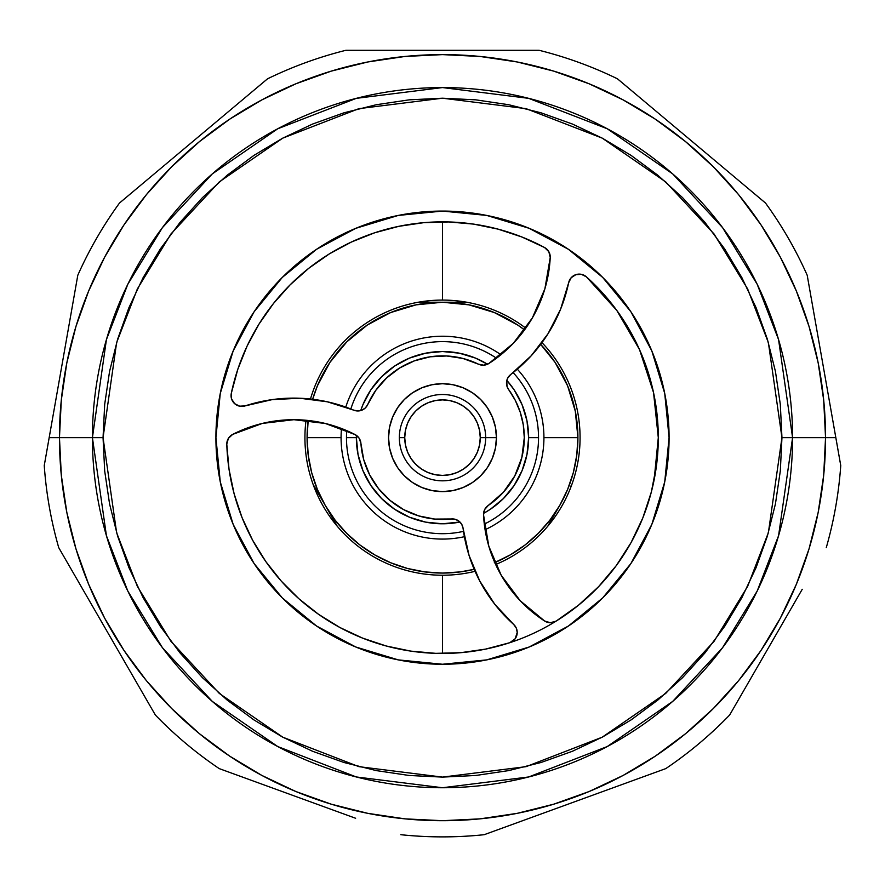 <?xml version="1.0" encoding="UTF-8"?>
<svg xmlns="http://www.w3.org/2000/svg" width="885" height="885" viewBox="0 0 885 885"><rect width="100%" height="100%" fill="white"/><g stroke="black" fill="none" stroke-linecap="round" stroke-linejoin="round"><path stroke-width="1.33" d="M103.047 437.655L116.621 342.606L137.374 288.908L170.938 233.983L219.292 181.901L282.757 138.137L358.945 108.645L442.5 98.202L526.055 108.645L602.242 138.137L665.708 181.901L714.062 233.983L747.626 288.908L768.379 342.606L781.953 437.655L792.584 437.655L778.579 339.63L757.184 284.251L722.569 227.611L672.688 173.891L607.243 128.756L528.677 98.346L442.5 87.571L356.323 98.346L277.757 128.756L212.311 173.891L162.431 227.611L127.816 284.251L106.421 339.63L92.416 437.655L103.047 437.655L104.684 404.39L109.563 371.434L117.661 339.121L128.889 307.748L143.127 277.636L160.251 249.061L180.097 222.312L202.466 197.62L227.146 175.252L253.906 155.406L282.481 138.281L312.593 124.044L343.966 112.815L376.28 104.729L409.224 99.839L442.5 98.202L475.776 99.839L508.72 104.729L541.034 112.815L572.407 124.044L602.519 138.281L631.093 155.406L657.854 175.252L682.534 197.62L704.903 222.312L724.749 249.061L741.873 277.636L756.111 307.748L767.339 339.121L775.437 371.434L780.316 404.39L781.953 437.655L780.316 470.931L775.437 503.886L767.339 536.199L756.111 567.562L741.873 597.674L724.749 626.248L704.903 653.008L682.534 677.689L657.854 700.057L631.093 719.903L602.519 737.028L572.407 751.276L541.034 762.494L508.72 770.592L475.776 775.481L442.5 777.107L409.224 775.481L376.28 770.592L343.966 762.494L312.593 751.276L282.481 737.028L253.906 719.903L227.146 700.057L202.466 677.689L180.097 653.008L160.251 626.248L143.127 597.674L128.889 567.562L117.661 536.199L109.563 503.886L104.684 470.931L103.047 437.655L92.416 437.655A350.084 350.084 0 0 1 442.5 87.571A350.084 350.084 0 0 1 792.584 437.655L825.539 437.655A383.039 383.039 0 0 0 442.5 54.616A383.039 383.039 0 0 0 59.461 437.655L92.416 437.655L59.461 437.655L61.308 475.201L66.817 512.382L75.955 548.844L88.622 584.244L104.684 618.217L124.011 650.464L146.401 680.653L171.646 708.509L199.501 733.753L229.691 756.144L261.938 775.47L295.922 791.544L331.311 804.2L367.773 813.337L404.954 818.857L442.5 820.694L480.046 818.857L517.227 813.337L553.689 804.2L589.078 791.544L623.062 775.47L655.309 756.144L685.499 733.753L713.354 708.509L738.599 680.653L760.989 650.464L780.316 618.217L796.378 584.244L809.045 548.844L818.183 512.382L823.692 475.201L825.539 437.655L823.692 400.108L818.183 362.927L809.045 326.465L796.378 291.077L780.316 257.092L760.989 224.856L738.599 194.656L713.354 166.811L685.499 141.567L655.309 119.165L623.062 99.85L589.078 83.776L553.689 71.11L517.227 61.972L480.046 56.463L442.5 54.616L404.954 56.463L367.773 61.972L331.311 71.11L295.922 83.776L261.938 99.85L229.691 119.165L199.501 141.567L171.646 166.811L146.401 194.656L124.011 224.856L104.684 257.092L88.622 291.077L75.955 326.465L66.817 362.927L61.308 400.108L59.461 437.655A383.039 383.039 0 0 0 442.5 820.694A383.039 383.039 0 0 0 825.539 437.655L792.584 437.655A350.084 350.084 0 0 1 442.5 787.739A350.084 350.084 0 0 1 92.416 437.655L106.421 535.679L127.816 591.058L162.431 647.709L212.311 701.418L277.757 746.553L356.323 776.964L442.5 787.739L528.677 776.964L607.243 746.553L672.688 701.418L722.569 647.709L757.184 591.058L778.579 535.679L792.584 437.655L781.953 437.655L768.379 532.704L747.626 586.412L714.062 641.326L665.708 693.409L602.242 737.172L526.055 766.664L442.5 777.107L358.945 766.664L282.757 737.172L219.292 693.409L170.938 641.326L137.374 586.412L116.621 532.704L103.047 437.655M669.082 437.655A226.582 226.582 0 0 1 442.5 664.248A226.582 226.582 0 0 1 215.918 437.655A226.582 226.582 0 0 1 442.5 211.072A226.582 226.582 0 0 1 669.082 437.655L664.735 393.449L651.836 350.947L630.905 311.774L602.718 277.436L568.38 249.26L529.208 228.319L486.706 215.42L442.5 211.072L398.294 215.42L355.792 228.319L316.62 249.26L282.282 277.436L254.095 311.774L233.164 350.947L220.265 393.449L215.918 437.655L220.265 481.86L233.164 524.374L254.095 563.546L282.282 597.884L316.62 626.06L355.792 647.001L398.294 659.889L442.5 664.248L486.706 659.889L529.208 647.001L568.38 626.06L602.718 597.884L630.905 563.546L651.836 524.374L664.735 481.86L669.082 437.655M399.345 437.655L404.733 437.655A37.767 37.767 0 0 1 442.5 399.887A37.767 37.767 0 0 1 480.267 437.655L485.655 437.655A43.155 43.155 0 0 0 442.5 394.5A43.155 43.155 0 0 0 399.345 437.655A43.155 43.155 0 0 1 442.5 394.5A43.155 43.155 0 0 1 485.655 437.655A43.155 43.155 0 0 1 442.5 480.82A43.155 43.155 0 0 1 399.345 437.655A43.155 43.155 0 0 0 442.5 480.82A43.155 43.155 0 0 0 485.655 437.655L480.267 437.655L479.537 445.022L477.391 452.113L473.895 458.64L469.205 464.359L463.486 469.061L456.948 472.546L449.868 474.692L442.5 475.422L435.132 474.692L428.052 472.546L421.514 469.061L415.795 464.359L411.105 458.64L407.609 452.113L405.463 445.022L404.733 437.655L405.463 430.287L407.609 423.207L411.105 416.68L415.795 410.95L421.514 406.259L428.052 402.763L435.132 400.617L442.5 399.887L449.868 400.617L456.948 402.763L463.486 406.259L469.205 410.95L473.895 416.68L477.391 423.207L479.537 430.287L480.267 437.655A37.767 37.767 0 0 1 442.5 475.422A37.767 37.767 0 0 1 404.733 437.655L399.345 437.655M346.466 437.655A96.034 96.034 0 0 1 346.732 430.63A96.034 96.034 0 0 0 346.466 437.655L356.367 437.655A86.133 86.133 0 0 1 356.401 435.376L356.367 437.655L346.466 437.655A96.034 96.034 0 0 0 463.497 531.365A96.034 96.034 0 0 1 346.466 437.655M350.847 408.992A96.034 96.034 0 0 1 496.474 358.226A96.034 96.034 0 0 0 350.847 408.992M513.156 372.618A96.034 96.034 0 0 1 538.534 437.655A96.034 96.034 0 0 0 513.156 372.618M528.633 437.655L538.534 437.655L528.633 437.655L526.984 454.459L522.073 470.621L514.119 485.511L503.41 498.565L490.356 509.273L483.575 513.366A86.133 86.133 0 0 0 506.828 380.384L514.119 389.798L522.073 404.699L526.984 420.851L528.633 437.655M360.726 410.585A86.133 86.133 0 0 1 487.524 364.233L475.466 358.082L459.304 353.181L442.5 351.522L425.696 353.181L409.534 358.082L394.644 366.036L381.59 376.756L370.881 389.798L362.927 404.699L360.726 410.585M459.946 522.006L442.5 523.787L425.696 522.139L409.534 517.238L394.644 509.273L381.59 498.565L370.881 485.511L362.927 470.621L358.016 454.459L356.367 437.655A86.133 86.133 0 0 0 459.946 522.006M484.305 524.108A96.034 96.034 0 0 0 538.534 437.655A96.034 96.034 0 0 1 484.305 524.108M75.955 548.844L88.622 584.244M229.691 756.144L261.938 775.47M553.689 804.2L589.078 791.544M760.989 650.464L780.316 618.217M809.045 326.465L796.378 291.077M655.309 119.165L623.062 99.85M331.311 71.11L295.922 83.776M124.011 224.856L104.684 257.092M809.045 548.844L796.378 584.244L809.045 548.844M655.309 756.144L623.062 775.47L655.309 756.144M331.311 804.2L295.922 791.544L331.311 804.2M124.011 650.464L104.684 618.217L124.011 650.464M75.955 326.465L88.622 291.077L75.955 326.465M229.691 119.165L261.938 99.85L229.691 119.165M553.689 71.11L589.078 83.776L553.689 71.11M760.989 224.856L780.316 257.092L760.989 224.856M496.452 437.655A53.952 53.952 0 0 1 442.5 491.606A53.952 53.952 0 0 1 388.548 437.655L389.588 448.186L392.652 458.297L397.642 467.634L404.356 475.809L412.532 482.513L421.857 487.502L431.98 490.567L442.5 491.606L453.02 490.567L463.143 487.502L472.468 482.513L480.644 475.809L487.358 467.634L492.348 458.297L495.412 448.186L496.452 437.655L495.412 427.134L492.348 417.012L487.358 407.686L480.644 399.511L472.468 392.796L463.143 387.818L453.02 384.743L442.5 383.703L431.98 384.743L421.857 387.818L412.532 392.796L404.356 399.511L397.642 407.686L392.652 417.012L389.588 427.134L388.548 437.655A53.952 53.952 0 0 1 442.5 383.703A53.952 53.952 0 0 1 496.452 437.655L485.655 437.655L496.452 437.655M226.803 444.016A10.786 10.786 0 0 1 232.678 434.402A134.011 134.011 0 0 1 355.095 434.579L325.392 423.495L293.909 419.7L262.414 423.406L232.678 434.402L228.385 438.385L226.803 444.016A10.786 10.786 0 0 0 226.803 444.347L229.027 469.282L234.127 493.786L242.025 517.537L252.623 540.215L265.777 561.51L281.308 581.135L299.008 598.835L318.633 614.367L339.928 627.52L362.607 638.118L386.358 646.028L410.861 651.128L435.796 653.351L460.82 652.676L485.588 649.103L509.782 642.698A215.796 215.796 0 0 1 226.803 444.347A10.786 10.786 0 0 1 226.803 444.016M355.095 434.579A10.786 10.786 0 0 1 360.914 443.418L363.702 459.58L369.665 474.869L378.559 488.653L390.019 500.379L403.593 509.594L418.727 515.911L434.823 519.086L451.228 518.975A10.786 10.786 0 0 1 463.076 528.334L469.039 555.371L479.703 580.914L494.715 604.178L513.621 624.401A10.786 10.786 0 0 1 517.216 632.443L516.276 628.04L513.621 624.401A155.594 155.594 0 0 1 463.076 528.334L461.771 524.385L459.061 521.232L455.366 519.34L451.228 518.975A81.785 81.785 0 0 1 360.914 443.418L359.166 438.241L355.095 434.579L325.392 423.495M506.773 380.616L506.485 383.083A10.786 10.786 0 0 1 510.733 374.499L507.603 378.293L506.773 380.616L507.016 386.424L508.565 389.444A81.785 81.785 0 0 1 488.277 505.435L484.67 509.539L483.542 514.893L488.797 546.156L501.242 575.316L520.203 600.738L544.596 620.993A134.011 134.011 0 0 1 483.542 514.893A10.786 10.786 0 0 1 488.277 505.435L503.311 492.348L514.727 476.03L521.862 457.434L524.285 437.655L523.278 424.822L524.285 437.655M654.148 479.758L658.296 437.655A215.796 215.796 0 0 1 509.782 642.698L515.159 638.771L517.216 632.443A10.786 10.786 0 0 1 509.782 642.698M249.625 404.5L272.182 399.622L245.211 405.872A10.786 10.786 0 0 1 231.284 393.405L231.284 393.405A215.796 215.796 0 0 1 544.552 247.512A10.786 10.786 0 0 1 550.227 257.568L548.844 251.716L544.552 247.512L521.851 236.981L498.078 229.138L473.563 224.104L448.618 221.947L423.605 222.688L398.836 226.328L374.665 232.799L351.4 242.036L329.353 253.895L308.843 268.232L290.125 284.848L273.454 303.522L259.062 323.998L247.125 346.013L237.833 369.244L231.284 393.405L231.593 398.98L234.647 403.66L239.636 406.182L245.211 405.872A155.594 155.594 0 0 1 353.69 410.142L357.75 410.972L361.843 410.209L365.328 407.963L367.706 404.556A81.785 81.785 0 0 1 478.309 364.122L483.664 365.195L488.863 363.503L513.322 343.314L532.35 317.947L544.883 288.82L550.227 257.568A134.011 134.011 0 0 1 488.863 363.503A10.786 10.786 0 0 1 478.309 364.122L462.91 358.458L446.693 355.98L430.309 356.788L446.693 355.98M568.668 282.691A155.594 155.594 0 0 1 510.733 374.499L531.166 355.814L547.97 333.811L560.603 309.175L568.668 282.691A10.786 10.786 0 0 1 586.423 276.861L581.445 274.35L575.869 274.649L571.19 277.713L568.668 282.691M230.222 476.495L230.83 479.67M230.852 479.758L231.66 483.652M242.733 519.274L244.216 522.814M261.086 554.53L263.022 557.473M263.122 557.627L264.007 558.944M287.304 587.607L289.826 590.173M289.981 590.328L292.548 592.85M321.211 616.137L322.538 617.033M322.605 617.088L325.636 619.069M357.352 635.95L360.881 637.421M396.513 648.495L400.308 649.291M400.485 649.325L403.66 649.933M440.221 653.44L442.423 653.451M442.577 653.451L446.505 653.418M483.354 649.546L484.515 649.325M560.128 618.571L562.318 617.133M562.462 617.033L566.5 614.267M591.877 593.404L595.019 590.328M595.174 590.173L596.424 588.912M619.965 560.426L621.878 557.627M621.934 557.55L624.655 553.368M640.651 523.123L642.233 519.351M653.307 483.829L654.137 479.847M556.145 621.104A10.786 10.786 0 0 1 544.596 620.993L550.348 622.73L556.145 621.104L578.469 605.229L598.603 586.655L616.214 565.681L631.038 542.649L642.82 517.913L651.371 491.894L656.559 464.99L658.296 437.655L653.849 394.035M650.42 379.875L640.663 352.219M633.129 336.51L621.978 317.848M621.878 317.693L619.301 313.921M607.984 299.141L595.174 285.147M595.019 284.992L590.616 280.711M527.936 239.492L523.931 237.811M488.42 226.803L484.692 226.018M484.515 225.985L481.208 225.354M444.602 221.869L442.577 221.858M442.423 221.858L438.573 221.892M402.199 225.653L400.485 225.985M400.396 226.007L399.821 226.118M363.702 236.76L357.153 239.459M324.828 256.761L322.682 258.177M322.538 258.276L319.219 260.533M265.367 314.407L263.122 317.693M263.066 317.77L261.695 319.839M244.36 352.175L241.616 358.823M272.182 399.622L299.838 398.239L327.295 401.79L353.69 410.142A10.786 10.786 0 0 0 367.706 404.556L375.826 390.296L386.612 377.939L399.655 367.994L414.412 360.837L430.309 356.788M658.296 437.655L653.55 392.63L639.512 349.597L616.801 310.436L586.423 276.861A215.796 215.796 0 0 1 658.296 437.655M506.485 383.083A10.786 10.786 0 0 0 508.565 389.444L515.313 400.407L520.258 412.299L523.278 424.822M586.423 276.861L584.1 275.279M516.685 635.773L517.216 632.443M462.634 526.354L461.771 524.385M487.358 467.634L492.348 458.297M472.468 392.796L463.143 387.818M404.356 399.511L397.642 407.686M828.703 397.232L840.75 465.543A399.224 399.224 0 0 1 826.269 547.66A399.224 399.224 0 0 0 840.75 465.543L835.827 437.655L825.539 437.655L835.827 437.655L807.197 275.235A399.224 399.224 0 0 0 765.503 203.03L617.476 78.82A399.224 399.224 0 0 0 539.12 50.301L345.88 50.301A399.224 399.224 0 0 0 267.524 78.82L119.497 203.03A399.224 399.224 0 0 0 77.803 275.235L49.173 437.655L59.461 437.655L49.173 437.655L44.25 465.543A399.224 399.224 0 0 0 58.731 547.66A399.224 399.224 0 0 1 44.25 465.543L56.352 396.934M442.566 50.301L470.344 50.301M475.743 50.301L477.292 50.301M432.179 50.301L442.434 50.301M373.415 50.301L393.836 50.301M336.023 524.053A53.952 53.952 0 0 1 337.174 526.155L325.226 505.368L335.072 520.092L346.754 533.412L360.062 545.083L374.798 554.928L390.683 562.76L407.454 568.458L424.822 571.909L442.5 573.071L460.178 571.909L474.194 569.309A135.416 135.416 0 0 1 307.084 437.655L341.079 437.655A101.421 101.421 0 0 1 341.488 428.506A101.421 101.421 0 0 0 341.079 437.655L307.084 437.655A135.416 135.416 0 0 1 308.179 420.486A135.416 135.416 0 0 0 307.084 437.655L308.245 455.332L311.697 472.701L317.394 489.482L325.226 505.368L313.19 484.626A53.952 53.952 0 0 1 314.44 486.673L336.023 524.053M494.317 562.76L510.202 554.928L524.938 545.083L538.246 533.412L549.928 520.092L559.774 505.368L567.606 489.482L573.303 472.701L576.755 455.332L577.916 437.655L543.921 437.655A101.421 101.421 0 0 0 517.327 369.189A101.421 101.421 0 0 1 485.08 529.717A101.421 101.421 0 0 0 543.921 437.655L577.916 437.655A135.416 135.416 0 0 0 540.669 344.387A135.416 135.416 0 0 1 577.916 437.655L575.316 411.237L567.606 385.838L555.094 362.43M464.382 536.697A101.421 101.421 0 0 1 341.079 437.655A101.421 101.421 0 0 0 464.382 536.697M524.539 329.917A135.416 135.416 0 0 0 312.637 399.279A135.416 135.416 0 0 1 524.539 329.917L517.78 325.094M345.792 407.089A101.421 101.421 0 0 1 500.932 354.752A101.421 101.421 0 0 0 345.792 407.089M728.809 172.243L765.503 203.03A399.224 399.224 0 0 1 807.197 275.235L814.3 315.525M753.6 673.529L729.649 715.014A399.224 399.224 0 0 1 665.774 768.611A399.224 399.224 0 0 0 729.649 715.014L802.23 589.299M529.208 818.315L484.183 834.699A399.224 399.224 0 0 1 400.816 834.699A399.224 399.224 0 0 0 484.183 834.699L665.774 768.611M264.239 784.995L219.226 768.611A399.224 399.224 0 0 1 155.351 715.014A399.224 399.224 0 0 0 219.226 768.611L355.626 818.26M70.723 315.414L77.803 275.235A399.224 399.224 0 0 1 119.497 203.03M230.83 109.607L267.524 78.82A399.224 399.224 0 0 1 345.88 50.301L539.12 50.301A399.224 399.224 0 0 1 617.476 78.82M559.774 505.368L547.826 526.155A53.952 53.952 0 0 1 548.977 524.053L559.774 505.368M517.736 325.06L494.317 312.549L468.917 304.849L442.5 302.239L420.917 302.239A53.952 53.952 0 0 1 418.528 302.194L442.5 302.239L416.083 304.849L390.683 312.549L367.264 325.06L346.754 341.909L329.906 362.43L317.394 385.838L312.637 399.279M308.179 420.475L307.084 437.61A135.416 135.416 0 0 0 474.194 569.309M555.083 362.408L540.669 344.387M442.5 302.239L466.472 302.194A53.952 53.952 0 0 1 464.083 302.239L442.5 302.239M571.81 484.626L570.559 486.673A53.952 53.952 0 0 1 571.798 484.626M577.916 437.655A135.416 135.416 0 0 1 494.781 562.572A135.416 135.416 0 0 0 577.916 437.655M58.731 547.66L155.351 715.014M82.681 589.144L106.908 631.105M580.073 437.655A137.573 137.573 0 0 1 495.666 564.541A137.573 137.573 0 0 0 541.974 342.628A137.573 137.573 0 0 1 580.073 437.655M475.057 571.323A137.573 137.573 0 0 1 304.927 437.655A137.573 137.573 0 0 0 475.057 571.323M525.801 328.169A137.573 137.573 0 0 0 442.5 300.081L442.5 221.858L442.5 300.081A137.573 137.573 0 0 0 310.469 399.024A137.573 137.573 0 0 1 525.801 328.169M442.5 653.451L442.5 575.228L442.5 653.451M306.033 420.264A137.573 137.573 0 0 0 304.927 437.655A137.573 137.573 0 0 1 306.033 420.264"/></g></svg>
